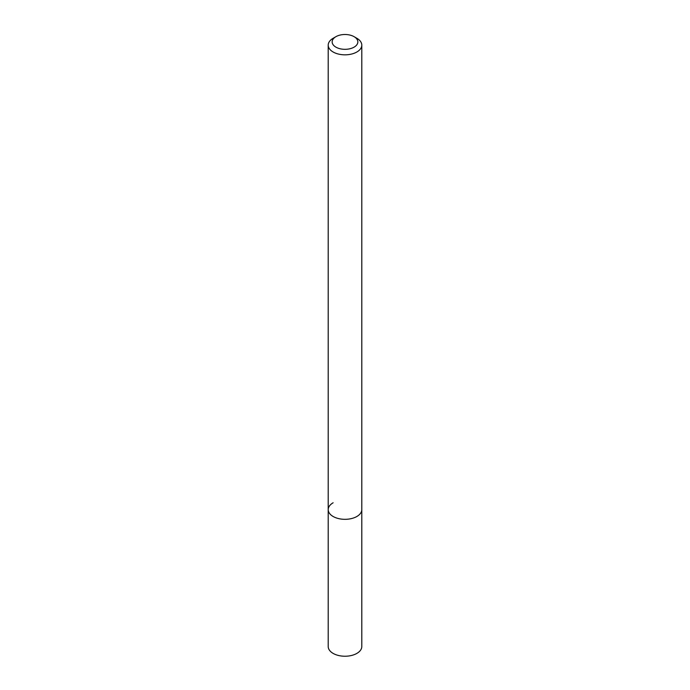 <?xml version="1.0" encoding="UTF-8"?>
<svg xmlns="http://www.w3.org/2000/svg" width="690" height="690" viewBox="0 0 690 690"><rect width="100%" height="100%" fill="white"/><g stroke="black" fill="none" stroke-linecap="round" stroke-linejoin="round"><path stroke-width="1.03" d="M333.123 38.286L335.918 36.674A12.843 7.409 180 0 1 354.082 36.674A12.843 7.409 180 0 1 354.082 47.153A12.843 7.409 180 0 1 335.918 47.153A12.843 7.409 180 0 1 335.918 36.674L333.132 38.286A16.793 9.695 180 0 1 333.132 38.286A16.793 9.695 180 0 0 328.207 45.135L328.207 509.625A16.793 9.695 180 0 1 333.132 502.777M354.082 36.674L356.877 38.286A16.793 9.695 180 0 1 361.793 45.135A16.793 9.695 180 0 1 356.868 51.992A16.793 9.695 180 0 1 338.574 54.096A16.793 9.695 180 0 1 328.207 45.135M361.793 45.135L361.793 509.625A16.793 9.695 180 0 1 356.868 516.482A16.793 9.695 180 0 1 338.574 518.587A16.793 9.695 180 0 1 328.207 509.625L328.207 646.547A16.793 9.695 180 0 0 338.574 655.5A16.793 9.695 180 0 0 356.868 653.395A16.793 9.695 180 0 0 361.793 646.547L361.793 509.625A16.793 9.695 180 0 1 356.868 516.482A16.793 9.695 180 0 1 338.574 518.587A16.793 9.695 180 0 1 328.207 509.625"/></g></svg>
